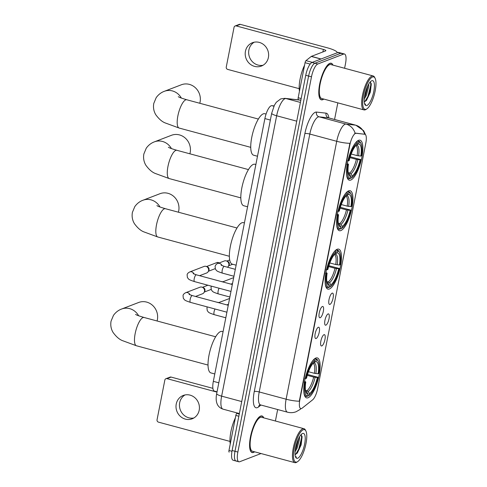 <?xml version="1.0" encoding="UTF-8"?>
<svg xmlns="http://www.w3.org/2000/svg" width="487" height="487" viewBox="0 0 487 487"><rect width="100%" height="100%" fill="white"/><g stroke="black" fill="none" stroke-linecap="round" stroke-linejoin="round"><path stroke-width="0.73" d="M329.389 288.986A20.704 6.398 105.1 0 0 340.023 268.562A20.704 6.398 105.1 0 0 338.678 249.125A20.704 6.398 105.1 0 0 337.187 249.247A20.704 6.398 105.1 0 0 326.552 269.67A20.704 6.398 105.1 0 0 327.903 289.108A20.704 6.398 105.1 0 0 329.389 288.986M340.851 230.582A20.704 6.398 105.1 0 0 351.48 210.159A20.704 6.398 105.1 0 0 350.135 190.721A20.704 6.398 105.1 0 0 348.643 190.849A20.704 6.398 105.1 0 0 338.015 211.273A20.704 6.398 105.1 0 0 339.36 230.704A20.704 6.398 105.1 0 0 340.851 230.582M350.762 180.05A20.704 6.398 105.1 0 0 361.397 159.626A20.704 6.398 105.1 0 0 360.051 140.195A20.704 6.398 105.1 0 0 358.56 140.317A20.704 6.398 105.1 0 0 347.925 160.74A20.704 6.398 105.1 0 0 349.27 180.172A20.704 6.398 105.1 0 0 350.762 180.05M308.052 397.763A20.704 6.398 105.1 0 0 318.681 377.34A20.704 6.398 105.1 0 0 317.335 357.908A20.704 6.398 105.1 0 0 315.844 358.03A20.704 6.398 105.1 0 0 305.209 378.454A20.704 6.398 105.1 0 0 306.56 397.885A20.704 6.398 105.1 0 0 308.052 397.763M324.007 334.685A5.862 1.808 -74.9 0 1 324.062 334.666A5.862 1.808 -74.9 0 1 324.932 339.597A5.862 1.808 -74.9 0 1 321.804 345.934A5.862 1.808 -74.9 0 1 321.073 345.764A5.862 1.808 -74.9 0 1 321.14 339.908A5.862 1.808 -74.9 0 1 324.007 334.685M328.086 313.92A5.862 1.808 -74.9 0 1 328.135 313.902A5.862 1.808 -74.9 0 1 329.005 318.833A5.862 1.808 -74.9 0 1 325.876 325.164A5.862 1.808 -74.9 0 1 325.146 324.999A5.862 1.808 -74.9 0 1 325.213 319.143A5.862 1.808 -74.9 0 1 328.086 313.92M332.158 293.156A5.862 1.808 -74.9 0 1 332.207 293.137A5.862 1.808 -74.9 0 1 333.084 298.062A5.862 1.808 -74.9 0 1 329.955 304.399A5.862 1.808 -74.9 0 1 329.218 304.235A5.862 1.808 -74.9 0 1 329.285 298.379A5.862 1.808 -74.9 0 1 332.158 293.156M318.321 327.27A5.862 1.808 -74.9 0 1 318.37 327.252A5.862 1.808 -74.9 0 1 319.241 332.183A5.862 1.808 -74.9 0 1 316.112 338.52A5.862 1.808 -74.9 0 1 315.381 338.355A5.862 1.808 -74.9 0 1 315.448 332.499A5.862 1.808 -74.9 0 1 318.321 327.27M322.394 306.506A5.862 1.808 -74.9 0 1 322.443 306.487A5.862 1.808 -74.9 0 1 323.319 311.418A5.862 1.808 -74.9 0 1 320.184 317.749A5.862 1.808 -74.9 0 1 319.454 317.585A5.862 1.808 -74.9 0 1 319.521 311.729A5.862 1.808 -74.9 0 1 322.394 306.506M302.208 408.118A10.55 3.257 -74.9 0 1 301.538 408.514A10.55 3.257 -74.9 0 1 300.777 408.581A10.55 3.257 -74.9 0 1 299.852 399.809L349.861 144.907A10.55 3.257 -74.9 0 1 356.125 133.286L364.739 134.248A10.55 3.257 -74.9 0 1 364.891 134.278A10.55 3.257 -74.9 0 1 365.822 143.05L317.627 388.699A10.55 3.257 -74.9 0 1 312.636 399.833L302.208 408.118M217.044 391.81L214.365 391.085A11.718 3.622 -74.9 0 1 213.336 381.339L264.885 118.578A11.718 3.622 -74.9 0 1 271.849 105.667L274.071 105.916M263.759 417.864A18.944 5.856 105.1 0 0 262.006 415.977A18.944 5.856 105.1 0 0 260.642 416.087A18.944 5.856 105.1 0 0 250.915 434.775A18.944 5.856 105.1 0 0 252.144 452.563A18.944 5.856 105.1 0 0 253.508 452.447A18.944 5.856 105.1 0 0 254.61 451.808M332.962 65.13A18.944 5.856 105.1 0 0 331.209 63.237A18.944 5.856 105.1 0 0 329.845 63.353A18.944 5.856 105.1 0 0 320.117 82.041A18.944 5.856 105.1 0 0 321.353 99.823A18.944 5.856 105.1 0 0 322.711 99.713A18.944 5.856 105.1 0 0 323.812 99.074M300.923 408.605A13.673 11.998 -128.5 0 1 299.822 409.616L296.102 411.746C293.29 412.806 290.422 412.952 287.5 412.191A15.627 4.827 -74.9 0 1 286.125 399.2A13.673 2.861 11.1 0 0 299.304 401.215L349.903 143.312A13.673 2.861 -168.9 0 1 336.718 141.297A15.627 4.827 -74.9 0 1 345.106 124.215A15.627 4.827 -74.9 0 1 346.001 124.082L355.607 125.159A15.627 4.827 -74.9 0 1 355.827 125.202L328.926 117.945A15.627 4.827 105.1 0 0 328.701 117.909L319.101 116.825A15.627 4.827 105.1 0 0 318.2 116.965A15.627 4.827 105.1 0 0 309.817 134.047L259.218 391.95A15.627 4.827 105.1 0 0 260.594 404.941L259.79 404.8M344.607 68.265L345.49 63.754A11.718 3.622 105.1 0 0 344.461 54.008L341.594 53.235A11.718 3.622 105.1 0 0 340.748 53.302L314.9 63.237A11.718 3.622 105.1 0 0 308.612 76.051L234.996 451.279A11.718 3.622 105.1 0 0 236.025 461.025A11.718 3.622 105.1 0 0 236.871 460.952M354.664 133.615L355.607 133.146L364.672 134.26M344.461 54.008A11.718 3.622 105.1 0 0 343.615 54.075L317.767 64.01A11.718 3.622 105.1 0 0 311.479 76.824L237.863 452.052A11.718 3.622 105.1 0 0 238.898 461.798A11.718 3.622 105.1 0 0 239.738 461.725L261.038 453.543M275.405 421.005L277.651 409.543M334.563 119.467L337.82 102.848M232.122 450.499A11.718 3.622 105.1 0 0 233.157 460.252L236.025 461.025A11.718 3.622 105.1 0 1 234.996 451.279L308.612 76.051A11.718 3.622 105.1 0 1 314.9 63.237L340.748 53.302A11.718 3.622 105.1 0 1 341.594 53.235L338.721 52.456A11.718 3.622 105.1 0 0 337.881 52.529L312.027 62.464A11.718 3.622 105.1 0 0 305.739 75.272L232.122 450.499L237.863 452.052M193.863 417.98A12.498 11.597 69 0 1 179.685 402.706A12.498 11.597 69 0 1 185.011 394.945M176.233 404.033A12.498 11.597 -111 0 0 180.251 416.269A12.498 11.597 -111 0 0 192.195 418.796A12.498 11.597 -111 0 0 199.189 410.218A12.498 11.597 -111 0 0 195.171 397.982A12.498 11.597 -111 0 0 183.228 395.456A12.498 11.597 -111 0 0 176.233 404.033M238.849 416.239L235.848 415.435L228.975 450.481L231.976 451.291M167.011 378.655A1.954 1.814 -111 0 0 165.945 378.703L170.024 377.139A1.954 1.814 69 0 1 171.095 377.084L167.011 378.655L216.983 392.12M212.892 388.352L171.095 377.084M165.945 378.703A1.954 1.814 -111 0 0 164.85 380.043L157.051 419.782A1.954 1.814 -111 0 0 158.482 422.138L229.998 441.411M229.146 452.106L229.176 452.113A1.954 0.603 -74.9 0 1 229.146 452.106A1.954 0.603 -74.9 0 1 228.975 450.481M235.848 415.435A1.954 0.603 -74.9 0 1 236.773 413.372L237.26 412.982M303.285 429.753A16.795 5.193 105.1 0 0 294.27 448.119A16.795 5.193 105.1 0 0 296.96 461.986A16.795 5.193 105.1 0 0 297.618 461.646A16.795 5.193 105.1 0 0 305.136 447.224A16.795 5.193 105.1 0 0 305.885 430.971A16.795 5.193 105.1 0 0 303.285 429.753M305.885 430.971L305.434 430.082A17.581 5.43 105.1 0 0 303.979 428.706A17.581 5.43 105.1 0 0 302.713 428.81A17.581 5.43 105.1 0 0 293.685 446.147A17.581 5.43 105.1 0 0 294.83 462.65A17.581 5.43 105.1 0 0 296.096 462.547A17.581 5.43 105.1 0 0 296.784 462.187L297.618 461.646M303.979 428.706L261.653 417.298A17.581 5.43 105.1 0 0 260.387 417.402A17.581 5.43 105.1 0 0 251.359 434.739A17.581 5.43 105.1 0 0 252.503 451.242L294.83 462.65M263.595 417.822A18.75 5.795 105.1 0 0 261.957 416.166A18.75 5.795 105.1 0 0 260.606 416.275A18.75 5.795 105.1 0 0 250.975 434.775A18.75 5.795 105.1 0 0 252.199 452.374A18.75 5.795 105.1 0 0 253.544 452.265A18.75 5.795 105.1 0 0 254.451 451.766M235.361 417.913A19.529 6.033 105.1 0 0 230.26 443.943M299.529 436.736L299.602 438.872L297.167 448.083L295.073 451.753M298.726 438.215L296.273 447.839L295.262 449.854M295.061 454.548A9.764 3.019 105.1 0 0 295.396 454.462L295.061 454.529M297.697 458.243A12.893 3.981 105.1 0 0 304.612 444.144A12.893 3.981 105.1 0 0 302.549 433.503A12.893 3.981 105.1 0 0 302.056 433.759A12.893 3.981 105.1 0 0 296.279 444.832A12.893 3.981 105.1 0 0 295.706 457.317A12.893 3.981 105.1 0 0 297.697 458.243M295.396 454.462L297.368 452.971L301.167 444.814L302.08 436.614L300.911 434.781M295.439 456.648L296.473 457.129L295.347 456.356M296.473 457.129L296.078 457.086M301.356 434.97L301.563 437.916L298.726 449.154L295.646 454.383M297.295 441.587L295.938 446.165M301.977 436.127L302.013 438.038L299.176 449.276L296.845 453.543M298.196 439.347L295.439 448.649M157.076 320.988A14.647 13.593 -111 0 0 157.362 319.782A14.647 13.593 -111 0 0 152.656 305.44A14.647 13.593 -111 0 0 138.661 302.482L121.653 309.014A14.647 13.593 69 0 1 138.637 315.771M308.484 371.727L314.407 373.328L318.127 373.791A16.795 5.193 105.1 0 0 315.771 361.628L316.106 359.893L315.539 358.943L314.669 358.712M307.534 374.479L318.017 377.297A18.591 5.747 105.1 0 1 309.172 395.365A18.591 5.747 105.1 0 1 309.148 395.383L309.488 393.648A16.795 5.193 105.1 0 0 317.39 377.541L313.671 377.078L307.273 375.349M305.459 390.172L308.198 391.493L309.488 393.648M223.076 331.696L222.121 331.434A21.483 6.641 105.1 0 0 220.574 331.562A21.483 6.641 105.1 0 0 209.538 352.758A21.483 6.641 105.1 0 0 210.938 372.926L214.779 373.961M304.886 378.411L305.873 378.496A18.591 5.747 105.1 0 1 314.748 360.417L314.176 359.467A19.377 5.99 105.1 0 0 312.624 360.812M318.127 373.791L318.754 373.547A18.591 5.747 105.1 0 0 318.328 361.403L317.877 360.52A19.377 5.99 105.1 0 0 316.27 358.998A19.377 5.99 105.1 0 0 315.539 358.943M309.148 395.383L308.283 395.943A19.377 5.99 105.1 0 0 308.338 395.901A19.377 5.99 105.1 0 0 308.393 395.87M308.283 395.943L307.802 395.815M318.328 361.403A18.591 5.747 105.1 0 0 316.106 359.893M314.748 360.417L314.407 362.151A16.795 5.193 105.1 0 0 306.506 378.259L305.873 378.496M317.39 377.541L318.017 377.297M315.771 361.628L313.269 363.132M303.949 393.009A19.377 5.99 105.1 0 0 306.189 396.412A19.377 5.99 105.1 0 0 306.92 396.467L307.784 395.901A18.591 5.747 105.1 0 1 305.142 382.246L304.15 382.161M305.142 382.246L305.769 382.003A16.795 5.193 105.1 0 0 306.183 392.796A16.795 5.193 105.1 0 0 308.125 394.166L307.784 395.901M304.625 381.248L305.769 382.003M308.125 394.166L306.834 392.017L305.617 391.104M178.419 212.204A14.647 13.593 -111 0 0 178.705 210.999A14.647 13.593 -111 0 0 173.999 196.657A14.647 13.593 -111 0 0 160.004 193.698L142.995 200.236A14.647 13.593 69 0 1 159.98 206.993M329.827 262.95L335.75 264.544L339.469 265.007A16.795 5.193 105.1 0 0 337.107 252.844L337.448 251.109L336.882 250.166L336.012 249.928M328.877 265.701L339.36 268.514A18.591 5.747 105.1 0 1 330.515 286.581A18.591 5.747 105.1 0 1 330.49 286.6L330.831 284.865A16.795 5.193 105.1 0 0 338.733 268.757L335.013 268.294L328.615 266.566M326.801 281.389L329.535 282.71L330.831 284.865M244.413 222.912L243.463 222.656A21.483 6.641 105.1 0 0 241.917 222.784A21.483 6.641 105.1 0 0 230.881 243.975A21.483 6.641 105.1 0 0 232.281 264.143L236.122 265.178M326.223 269.628L327.215 269.719A18.591 5.747 105.1 0 1 336.091 251.633L335.519 250.683A19.377 5.99 105.1 0 0 333.966 252.029M339.469 265.007L340.096 264.77A18.591 5.747 105.1 0 0 339.67 252.625L339.22 251.736A19.377 5.99 105.1 0 0 337.613 250.215A19.377 5.99 105.1 0 0 336.882 250.166M330.49 286.6L329.62 287.16A19.377 5.99 105.1 0 0 329.681 287.123A19.377 5.99 105.1 0 0 329.736 287.087M329.62 287.16L329.145 287.032M339.67 252.625A18.591 5.747 105.1 0 0 337.448 251.109M336.091 251.633L335.75 253.368A16.795 5.193 105.1 0 0 327.848 269.475L327.215 269.719M338.733 268.757L339.36 268.514M337.107 252.844L334.612 254.348M325.286 284.231A19.377 5.99 105.1 0 0 327.532 287.628A19.377 5.99 105.1 0 0 328.262 287.683L329.127 287.123A18.591 5.747 105.1 0 1 326.479 273.463L325.493 273.377M326.479 273.463L327.112 273.225A16.795 5.193 105.1 0 0 327.526 284.012A16.795 5.193 105.1 0 0 329.468 285.388L329.127 287.123M325.967 272.464L327.112 273.225M329.468 285.388L328.177 283.233L326.96 282.326A14.452 4.468 105.1 0 0 327.021 282.338M189.875 153.801A14.647 13.593 -111 0 0 190.167 152.595A14.647 13.593 -111 0 0 185.456 138.253A14.647 13.593 -111 0 0 171.461 135.295L154.452 141.833A14.647 13.593 69 0 1 171.436 148.59M341.284 204.546L347.207 206.141L350.926 206.61A16.795 5.193 105.1 0 0 348.57 194.441L348.911 192.706L348.339 191.762L347.468 191.525M340.334 207.298L350.823 210.116A18.591 5.747 105.1 0 1 341.971 228.178A18.591 5.747 105.1 0 1 341.947 228.196L342.288 226.461A16.795 5.193 105.1 0 0 350.19 210.354L346.47 209.891L340.072 208.168M338.258 222.991L340.997 224.312L342.288 226.461M255.876 164.509L254.92 164.253A21.483 6.641 105.1 0 0 253.374 164.381A21.483 6.641 105.1 0 0 242.337 185.577A21.483 6.641 105.1 0 0 243.737 205.739L247.579 206.78M337.686 211.224L338.672 211.315A18.591 5.747 105.1 0 1 347.548 193.229L346.981 192.286A19.377 5.99 105.1 0 0 345.423 193.625M350.926 206.61L351.553 206.366A18.591 5.747 105.1 0 0 351.127 194.222L350.677 193.333A19.377 5.99 105.1 0 0 349.069 191.811A19.377 5.99 105.1 0 0 348.339 191.762M341.947 228.196L341.083 228.756A19.377 5.99 105.1 0 0 341.137 228.72A19.377 5.99 105.1 0 0 341.192 228.683M341.083 228.756L340.602 228.628M351.127 194.222A18.591 5.747 105.1 0 0 348.911 192.706M347.548 193.229L347.207 194.964A16.795 5.193 105.1 0 0 339.305 211.072L338.672 211.315M350.19 210.354L350.823 210.116M348.57 194.441L346.068 195.944M336.748 225.828A19.377 5.99 105.1 0 0 338.989 229.231A19.377 5.99 105.1 0 0 339.719 229.28L340.583 228.72A18.591 5.747 105.1 0 1 337.941 215.065L336.949 214.974M337.941 215.065L338.568 214.822A16.795 5.193 105.1 0 0 338.982 225.615A16.795 5.193 105.1 0 0 340.924 226.985L340.583 228.72M337.424 214.061L338.568 214.822M340.924 226.985L339.634 224.836L338.422 223.923A14.452 4.468 105.1 0 0 338.477 223.935M199.786 103.274A14.647 13.593 -111 0 0 200.078 102.069A14.647 13.593 -111 0 0 195.372 87.727A14.647 13.593 -111 0 0 181.371 84.768L164.369 91.3A14.647 13.593 69 0 1 181.353 98.057M351.194 154.014L357.123 155.615L360.837 156.077A16.795 5.193 105.1 0 0 358.481 143.915L358.822 142.18L358.255 141.23L357.379 140.999M350.25 156.765L360.733 159.584A18.591 5.747 105.1 0 1 351.888 177.652A18.591 5.747 105.1 0 1 351.858 177.664L352.198 175.929A16.795 5.193 105.1 0 0 360.106 159.827L356.387 159.359L349.989 157.636M348.168 172.459L350.908 173.78L352.198 175.929M266.072 114.055L264.837 113.721A21.483 6.641 105.1 0 0 263.29 113.848A21.483 6.641 105.1 0 0 252.254 135.045A21.483 6.641 105.1 0 0 253.654 155.213L257.495 156.248M347.596 160.698L348.589 160.783A18.591 5.747 105.1 0 1 357.464 142.703L356.892 141.754A19.377 5.99 105.1 0 0 355.34 143.099M360.837 156.077L361.47 155.834A18.591 5.747 105.1 0 0 361.037 143.689L360.593 142.807A19.377 5.99 105.1 0 0 358.986 141.285A19.377 5.99 105.1 0 0 358.255 141.23M351.858 177.664L350.993 178.23A19.377 5.99 105.1 0 0 351.054 178.187A19.377 5.99 105.1 0 0 351.109 178.151M350.993 178.23L350.518 178.096M361.037 143.689A18.591 5.747 105.1 0 0 358.822 142.18M357.464 142.703L357.123 144.438A16.795 5.193 105.1 0 0 349.216 160.54L348.589 160.783M360.106 159.827L360.733 159.584M358.481 143.915L355.985 145.418M346.659 175.296A19.377 5.99 105.1 0 0 348.899 178.699A19.377 5.99 105.1 0 0 349.636 178.747L350.5 178.187A18.591 5.747 105.1 0 1 347.852 164.533L346.86 164.442M347.852 164.533L348.485 164.289A16.795 5.193 105.1 0 0 348.899 175.083A16.795 5.193 105.1 0 0 350.841 176.452L350.5 178.187M347.341 163.535L348.485 164.289M350.841 176.452L349.55 174.303L348.333 173.39A14.452 4.468 105.1 0 0 348.388 173.409M226.899 312.197L190.466 302.378C183.97 300.223 184.786 300.102 183.313 298.233L183.039 295.512C183.173 294.513 184.049 293.582 185.663 292.717L200.005 287.208A3.519 3.263 69 0 1 204.144 292.334A3.519 3.263 69 0 1 202.525 293.771L195.537 296.461M202.172 287.196L203.28 287.586A2.538 2.356 69 0 1 204.704 291.299L204.144 292.334M230.972 291.427L194.538 281.608C188.043 279.459 188.859 279.337 187.385 277.462L187.111 274.747C187.245 273.749 188.122 272.817 189.741 271.953L204.077 266.444A3.519 3.263 69 0 1 208.223 271.569A3.519 3.263 69 0 1 206.604 273.006L199.609 275.691M206.245 266.426L207.352 266.821A2.538 2.356 69 0 1 208.783 270.535L208.223 271.569M217.214 302.305A3.519 3.263 69 0 1 218.961 302.774M218.359 302.488L219.467 302.884A2.538 2.356 69 0 1 219.667 302.963M221.293 281.535A3.519 3.263 69 0 1 223.034 282.003M222.431 281.723L223.539 282.113A2.538 2.356 69 0 1 223.74 282.198M222.029 265.616A3.519 3.263 69 0 0 217.726 263.51L224.337 260.971A3.519 3.263 69 0 1 227.472 267.217M226.504 260.953L227.612 261.349A2.538 2.356 69 0 1 229.042 265.062L228.482 266.097M263.071 65.246A12.498 11.597 69 0 1 248.887 49.966A12.498 11.597 69 0 1 254.214 42.205M245.436 51.293A12.498 11.597 -111 0 0 249.454 63.535A12.498 11.597 -111 0 0 261.397 66.055A12.498 11.597 -111 0 0 268.398 57.484A12.498 11.597 -111 0 0 264.374 45.242A12.498 11.597 -111 0 0 252.43 42.722A12.498 11.597 -111 0 0 245.436 51.293M310.176 64.077L305.057 62.695L298.178 97.747L301.173 98.557M337.363 52.724A15.627 3.269 11.1 0 0 327.465 47.842L240.298 24.35L236.213 25.921L323.38 49.412A3.908 0.816 -168.9 0 1 325.858 50.685A3.908 0.816 -168.9 0 1 325.608 50.904L311.382 56.364L321.085 58.982M236.213 25.921A1.954 1.814 -111 0 0 235.148 25.969L239.227 24.399A1.954 1.814 69 0 1 240.298 24.35M235.148 25.969A1.954 1.814 -111 0 0 234.052 27.309L226.26 67.042A1.954 1.814 -111 0 0 227.685 69.404L299.201 88.677M298.348 99.372L298.379 99.378A1.954 0.603 -74.9 0 1 298.348 99.372A1.954 0.603 -74.9 0 1 298.178 97.747M305.057 62.695A1.954 0.603 -74.9 0 1 305.976 60.638L311.26 56.443A1.954 0.603 -74.9 0 1 311.382 56.364M372.488 77.013A16.795 5.193 105.1 0 0 363.479 95.385A16.795 5.193 105.1 0 0 366.163 109.252A16.795 5.193 105.1 0 0 366.821 108.911A16.795 5.193 105.1 0 0 374.339 94.484A16.795 5.193 105.1 0 0 375.087 78.237A16.795 5.193 105.1 0 0 372.488 77.013M375.087 78.237L374.637 77.348A17.581 5.43 105.1 0 0 373.182 75.966A17.581 5.43 105.1 0 0 371.916 76.075A17.581 5.43 105.1 0 0 362.888 93.413A17.581 5.43 105.1 0 0 364.033 109.916A17.581 5.43 105.1 0 0 365.299 109.806A17.581 5.43 105.1 0 0 365.987 109.453L366.821 108.911M373.182 75.966L330.856 64.558A17.581 5.43 105.1 0 0 329.589 64.668A17.581 5.43 105.1 0 0 320.562 82.005A17.581 5.43 105.1 0 0 321.706 98.508L364.033 109.916M332.804 65.088A18.75 5.795 105.1 0 0 331.16 63.426A18.75 5.795 105.1 0 0 329.809 63.541A18.75 5.795 105.1 0 0 320.178 82.035A18.75 5.795 105.1 0 0 321.402 99.64A18.75 5.795 105.1 0 0 322.753 99.525A18.75 5.795 105.1 0 0 323.654 99.031M304.57 65.179A19.529 6.033 105.1 0 0 299.462 91.209M368.738 83.995L368.811 86.138L366.37 95.349L364.276 99.019M367.928 85.481L365.475 95.105L364.465 97.12M364.27 101.813A9.764 3.019 105.1 0 0 364.599 101.728L364.264 101.795M366.9 105.502A12.893 3.981 105.1 0 0 373.815 91.41A12.893 3.981 105.1 0 0 371.751 80.763A12.893 3.981 105.1 0 0 371.258 81.019A12.893 3.981 105.1 0 0 365.481 92.098A12.893 3.981 105.1 0 0 364.909 104.577A12.893 3.981 105.1 0 0 366.9 105.502M364.599 101.728L366.571 100.237L370.37 92.08L371.283 83.874L370.12 82.047M364.641 103.914L365.676 104.388L364.556 103.615M365.676 104.388L365.287 104.346M370.564 82.236L370.765 85.176L367.935 96.42L364.848 101.649M366.504 88.847L365.147 93.431M371.179 83.393L371.216 85.298L368.379 96.536L366.047 100.809M367.399 86.607L364.647 95.909M364.739 134.248L364.221 134.108M356.125 133.286L355.607 133.146M349.861 144.907L349.508 144.809M299.852 399.809L299.499 399.711M218.809 382.812L213.336 381.339M273.925 106.221L271.849 105.667M270.358 120.052L264.885 118.578M304.868 133.602A3.908 0.816 -168.9 0 1 309.817 134.047L336.718 141.297L286.125 399.2L259.218 391.95A3.908 0.816 -168.9 0 0 254.269 391.505L304.868 133.602A19.529 6.033 -74.9 0 1 315.351 112.247A19.529 6.033 -74.9 0 1 316.471 112.077L326.077 113.154A19.529 6.033 -74.9 0 1 328.835 117.921M364.66 134.217A13.673 12.991 -83.6 0 0 355.607 125.159L328.701 117.909A3.908 3.713 96.4 0 1 326.077 113.154M355.096 133.255A13.673 12.991 -83.6 0 0 346.001 124.082L319.101 116.825A3.908 3.713 96.4 0 1 316.471 112.077M260.965 405.044L258.634 406.895A19.529 6.033 -74.9 0 1 254.269 391.505M311.479 76.824L305.739 75.272M317.767 64.01L312.027 62.464M343.615 54.075L337.881 52.529M258.634 406.895A3.908 3.427 51.5 0 1 259.632 404.934M300.85 100.212L285.93 98.538A15.627 4.827 105.1 0 0 285.029 98.672A15.627 4.827 105.1 0 0 276.646 115.76L221.634 396.15A15.627 4.827 105.1 0 0 223.009 409.147C218.803 407.753 217.446 404.776 217.099 403.796C216.021 401.142 215.881 397.745 216.691 393.599L271.703 113.209A7.81 1.631 -168.9 0 0 276.646 115.76L296.735 121.172M241.729 401.562L221.634 396.15A7.81 1.631 -168.9 0 1 216.691 393.599M300.412 102.44L285.93 98.538A7.81 7.421 -83.6 0 0 284.883 98.337L300.863 100.133M236.773 413.372L239.275 414.047M208.028 365.061L136.457 345.77A14.647 4.529 -74.9 0 1 135.167 333.589A14.647 4.529 -74.9 0 1 143.026 317.573A14.647 4.529 -74.9 0 1 144.079 317.481C134.984 314.779 136.439 314.687 135.563 314.419M314.407 373.328A14.452 4.468 105.1 0 0 313.123 363.29M307.035 390.598A14.452 4.468 105.1 0 0 313.671 377.078M315.874 373.59A15.024 4.645 105.1 0 0 313.805 362.9M308.198 391.493A15.024 4.645 105.1 0 0 315.144 377.34M305.733 391.578A15.024 4.645 105.1 0 0 306.834 392.017M229.371 256.278L157.794 236.986A14.647 4.529 -74.9 0 1 156.51 224.805A14.647 4.529 -74.9 0 1 164.369 208.789A14.647 4.529 -74.9 0 1 165.422 208.704C156.327 206.001 157.782 205.904 156.905 205.636M335.75 264.544A14.452 4.468 105.1 0 0 334.466 254.506M328.378 281.815A14.452 4.468 105.1 0 0 335.013 268.294M337.217 264.806A15.024 4.645 105.1 0 0 335.147 254.123M329.535 282.71A15.024 4.645 105.1 0 0 336.48 268.556M327.075 282.795A15.024 4.645 105.1 0 0 328.177 283.233M240.828 197.88L169.257 178.589A14.647 4.529 -74.9 0 1 167.966 166.402A14.647 4.529 -74.9 0 1 175.825 150.386A14.647 4.529 -74.9 0 1 176.878 150.3C167.784 147.598 169.239 147.5 168.362 147.232M347.207 206.141A14.452 4.468 105.1 0 0 345.922 196.103M339.835 223.417A14.452 4.468 105.1 0 0 346.47 209.891M348.674 206.409A15.024 4.645 105.1 0 0 346.604 195.719M340.997 224.312A15.024 4.645 105.1 0 0 347.943 210.159M338.532 224.391A15.024 4.645 105.1 0 0 339.634 224.836M250.744 147.348L179.167 128.057A14.647 4.529 -74.9 0 1 177.877 115.876A14.647 4.529 -74.9 0 1 185.736 99.853A14.647 4.529 -74.9 0 1 186.795 99.768C177.7 97.065 179.149 96.974 178.279 96.706M357.123 155.615A14.452 4.468 105.1 0 0 355.839 145.57M349.751 172.885A14.452 4.468 105.1 0 0 356.387 159.359M358.59 155.877A15.024 4.645 105.1 0 0 356.521 145.187M350.908 173.78A15.024 4.645 105.1 0 0 357.854 159.626M348.448 173.865A15.024 4.645 105.1 0 0 349.55 174.303M190.466 302.378A3.519 1.084 -74.9 0 1 190.198 299.237A3.519 1.084 -74.9 0 1 192.042 295.609A3.519 1.084 -74.9 0 1 192.292 295.585L189.047 294.379M185.663 292.717A3.519 3.263 69 0 1 189.967 294.824M194.538 281.608A3.519 1.084 -74.9 0 1 194.27 278.473A3.519 1.084 -74.9 0 1 196.115 274.838A3.519 1.084 -74.9 0 1 196.371 274.82L193.12 273.609M189.741 271.953A3.519 3.263 69 0 1 194.045 274.059M206.555 266.535L216.861 262.578A2.538 2.356 69 0 1 219.144 262.968M225.804 317.78L214.377 314.699A3.519 1.084 -74.9 0 1 214.11 311.564A3.519 1.084 -74.9 0 1 215.029 308.995M228.975 298.641A2.538 2.356 69 0 1 229.584 298.501L218.669 302.597M229.876 297.015L218.45 293.935A3.519 1.084 -74.9 0 1 218.188 290.8A3.519 1.084 -74.9 0 1 219.101 288.231M222.742 281.833L233.048 277.87A2.538 2.356 69 0 1 233.663 277.73M233.949 276.245L222.529 273.164A3.519 1.084 -74.9 0 1 222.261 270.029A3.519 1.084 -74.9 0 1 224.105 266.401A3.519 1.084 -74.9 0 1 224.355 266.377L235.306 269.329M323.38 49.412L322.887 51.945M320.921 59.043L311.26 56.443M305.976 60.638L312.325 62.348M364.891 134.278L364.373 134.138M365.597 134.82L363.655 130.735L355.827 125.202M299.822 409.616L301.082 408.611M238.898 461.798L236.025 461.025M287.5 412.191L260.594 404.941M328.926 117.945L328.177 117.72M271.703 113.209L274.418 105.21L276.287 102.282L280.755 98.879L284.883 98.337M223.009 409.147L239.373 413.554M251.389 452.155L252.199 452.374M261.148 415.947L261.957 416.166M136.457 345.77L122.444 340.626C119.291 339.409 116.168 336.675 113.063 332.432C111.018 328.993 110.348 325.231 111.054 321.158L113.477 315.351C115.699 312.289 118.42 310.176 121.653 309.014M314.815 358.602L316.27 358.998M309.172 395.365L308.338 395.901M304.728 396.016L306.189 396.412M215.65 336.773L144.079 317.481M157.794 236.986L143.787 231.849C140.633 230.625 137.511 227.898 134.406 223.649C132.361 220.209 131.691 216.447 132.397 212.375L134.82 206.567C137.036 203.511 139.763 201.399 142.995 200.236M336.152 249.819L337.613 250.215M330.515 286.581L329.681 287.123M326.071 287.239L327.532 287.628M236.992 227.989L165.422 208.704M169.257 178.589L155.243 173.445C152.09 172.228 148.967 169.494 145.863 165.251C143.817 161.806 143.148 158.05 143.854 153.977L146.277 148.164C148.498 145.108 151.22 142.995 154.452 141.833M347.615 191.421L349.069 191.811M341.971 228.178L341.137 228.72M337.528 228.835L338.989 229.231M248.449 169.592L176.878 150.3M179.167 128.057L165.154 122.913C162.007 121.695 158.878 118.962 155.773 114.719C153.728 111.273 153.058 107.517 153.77 103.445L156.193 97.637C158.409 94.575 161.136 92.463 164.369 91.3M357.525 140.889L358.986 141.285M351.888 177.652L351.054 178.187M347.444 178.303L348.899 178.699M258.366 119.059L186.795 99.768M207.919 285.218L202.482 287.306M228.257 305.276L192.292 295.585M211.145 289.418L204.303 292.042M232.329 284.511L196.371 274.82M215.217 268.647L208.375 271.277M216.861 262.578L219.29 262.913M207.328 306.92L206.951 307.839L207.225 310.554C208.698 312.429 207.882 312.551 214.377 314.699M228.452 304.278L226.845 304.899M211.401 286.155L211.029 287.068L211.303 289.789C212.77 291.658 211.955 291.786 218.45 293.935M232.524 283.513L230.917 284.128M233.048 277.87L233.663 277.718M217.726 263.51C216.697 263.735 215.82 264.66 215.102 266.304L215.376 269.019C216.849 270.894 216.033 271.015 222.529 273.164M229.712 259.955L226.814 261.062M221.11 265.172L224.355 266.377M232.683 264.252L228.64 265.805M320.592 99.421L321.402 99.64M330.35 63.213L331.16 63.426"/></g></svg>
